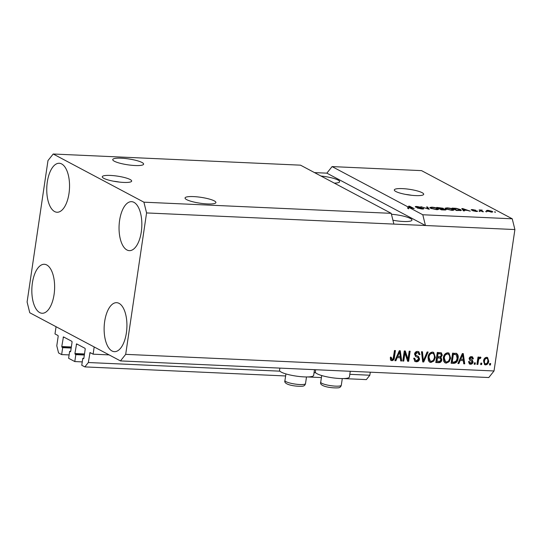 <?xml version="1.0" encoding="UTF-8"?>
<svg xmlns="http://www.w3.org/2000/svg" width="542" height="542" viewBox="0 0 542 542"><rect width="100%" height="100%" fill="white"/><g stroke="black" fill="none" stroke-linecap="round" stroke-linejoin="round"><path stroke-width="0.81" d="M93.116 354.17L90.033 352.551L88.332 362.523L84.85 366.9L81.761 365.261L82.784 358.337L83.57 358.736L83.861 358.282L85.223 349.048L85.047 348.33L76.571 343.845L74.918 353.533L75.819 354.637L74.796 361.561L68.617 358.282L69.64 351.351L70.419 351.751L70.711 351.297L72.079 342.063L71.896 341.345L63.428 336.867L61.774 346.555L62.676 347.652L61.652 354.583L58.563 352.937L56.788 345.769L58.19 336.25L58.014 335.532L54.993 333.926L56.056 326.711L94.179 346.955L93.116 354.17L109.125 354.895M61.652 354.583L69.112 354.915M62.676 347.652L71.192 348.039M69.64 351.351L70.69 351.399M74.796 361.561L82.262 361.9M75.819 354.637L84.342 355.017M82.784 358.337L83.841 358.384M84.85 366.9L285.62 375.965M307.524 376.947L321.406 377.578M343.303 378.567L366.358 379.603L369.84 375.227L349.82 374.326M88.332 362.523L279.916 371.168M314.042 372.713L315.695 372.788M370.288 372.191L369.84 375.227M110.399 175.432A14.858 2.825 8.4 0 0 102.275 176.753A14.858 2.825 8.4 0 0 123.549 182.417A14.858 2.825 8.4 0 0 131.672 181.096A14.858 2.825 8.4 0 0 110.399 175.432M402.428 188.616A14.858 2.825 8.4 0 0 394.305 189.93A14.858 2.825 8.4 0 0 415.578 195.594A14.858 2.825 8.4 0 0 423.702 194.273A14.858 2.825 8.4 0 0 402.428 188.616M121.279 158.196A15.603 2.967 8.4 0 0 112.743 159.585A15.603 2.967 8.4 0 0 135.08 165.527A15.603 2.967 8.4 0 0 143.616 164.145A15.603 2.967 8.4 0 0 121.279 158.196M193.575 196.597A15.603 2.967 8.4 0 0 185.046 197.979A15.603 2.967 8.4 0 0 207.383 203.928A15.603 2.967 8.4 0 0 215.912 202.539A15.603 2.967 8.4 0 0 193.575 196.597M392.923 220.228A15.603 2.967 8.4 0 0 403.417 221.488A15.603 2.967 8.4 0 0 411.954 220.099A15.603 2.967 8.4 0 0 391.446 214.266M47.303 181.997A24.519 11.362 92.6 0 1 59.247 163.264A24.519 11.362 92.6 0 1 68.99 193.514A24.519 11.362 92.6 0 1 57.039 212.247A24.519 11.362 92.6 0 1 47.303 181.997M119.599 220.398A24.519 11.362 92.6 0 1 131.55 201.665A24.519 11.362 92.6 0 1 141.293 231.915A24.519 11.362 92.6 0 1 129.342 250.648A24.519 11.362 92.6 0 1 119.599 220.398M104.681 321.406A24.519 11.362 92.6 0 1 116.632 302.68A24.519 11.362 92.6 0 1 126.374 332.93A24.519 11.362 92.6 0 1 114.423 351.663A24.519 11.362 92.6 0 1 104.681 321.406M32.384 283.012A24.519 11.362 92.6 0 1 44.336 264.279A24.519 11.362 92.6 0 1 54.071 294.53A24.519 11.362 92.6 0 1 42.127 313.262A24.519 11.362 92.6 0 1 32.384 283.012M314.489 369.671L313.649 375.369A17.236 3.279 -171.6 0 1 300.282 376.609A17.236 3.279 -171.6 0 1 281.339 372.164A17.236 3.279 -171.6 0 1 279.543 370.335L279.875 368.113M315.654 369.725L315.322 371.947A17.236 3.279 8.4 0 0 317.117 373.777A17.236 3.279 8.4 0 0 336.06 378.228A17.236 3.279 8.4 0 0 349.427 376.981L350.267 371.284M300.512 165.168L391.216 213.338L393.878 224.09L514.9 229.551L494.019 370.972L488.796 377.537L120.466 360.918L29.763 312.748L27.1 301.996L47.981 160.574L53.204 154.009L300.512 165.168M53.204 154.009L143.908 202.18L391.216 213.338M143.908 202.18L146.577 212.931L393.878 224.09M332.083 166.59L326.86 173.155L425.45 225.519L422.787 214.761L408.871 207.376L408.661 208.819L407.659 208.291L407.875 206.848L332.083 166.59L421.534 170.628L512.237 218.799L514.9 229.551M422.787 214.761L512.237 218.799M407.875 206.848L412.293 208.087L408.627 206.143L409.583 206.184L414.183 208.629L408.871 207.376M423.343 208.968L423.424 208.419C424.122 208.873 423.6 209.07 421.866 209.002L417.232 208.04L421.412 208.717L422.482 208.385L415.565 207.037C414.894 206.61 415.368 206.427 416.974 206.488L421.181 207.342L417.543 206.773L416.534 207.085L417.299 207.349L420.904 207.776L423.763 208.751M422.618 209.016L422.482 208.385M416.29 207.315L416.351 206.908L416.493 207.376M427.557 206.997L429.257 209.307L420.917 206.692L428.173 208.995L426.561 206.949L427.557 206.997L427.401 208.04M436.547 209.666L430.599 208.277L429.745 207.525L431.832 207.159C434.569 207.396 436.567 207.871 437.834 208.575L438.553 209.415L436.547 209.666M451.852 210.357L445.903 208.968L445.05 208.216L447.136 207.85C449.874 208.087 451.872 208.562 453.146 209.266L453.857 210.106L451.852 210.357M463.877 210.201L464.447 210.892L463.451 210.852L461.791 208.541L462.726 208.582L470.266 211.156L467.096 210.343L463.877 210.201L463.776 210.865M495.442 211.976L494.487 211.929L495.395 212.288M492.122 211.312L492.793 211.888L491.316 212.139L486.37 210.547L487.847 210.296L492.122 211.312L491.994 212.139M486.594 211.576L485.639 211.529L486.547 211.895M481.689 210.831L483.423 211.753L482.468 211.705L479.121 209.93L482.231 210.127L481.174 210.472L481.621 211.258M480.544 210.689L481.147 209.991L481.011 210.933M481.642 210.303L481.1 210.98M480.016 211.278L479.06 211.231L479.968 211.597M477.197 211.427L477.258 210.98C477.854 211.339 477.455 211.495 476.079 211.448L472.719 210.777L475.666 211.197L476.384 210.98L475.862 210.804L471.404 210.018C470.903 209.686 471.296 209.551 472.57 209.605L475.713 210.215L472.292 210.025L477.556 211.258M476.459 211.461L476.384 210.98M472.157 210.282L472.204 209.937L472.251 210.31M460.531 209.585L461.411 210.377L456.635 210.54L452.035 208.101L456.181 208.324L460.531 209.585L460.368 210.682M445.51 209.978L445.599 209.388C446.412 209.856 445.937 210.059 444.162 209.978L441.33 209.849L436.73 207.41L443.268 208.263L443.2 208.731L446.005 209.768M443.166 208.934L443.268 208.263L443.173 208.934M404.935 353.045L403.743 361.087L402.787 361.047L404.278 350.945L405.301 350.992L407.99 359.217L409.183 351.169L410.138 351.209L408.648 361.311L407.625 361.263L404.935 353.045L404.278 352.7L403.085 360.742L403.743 361.087M419.589 358.973C419.135 360.87 418.024 361.812 416.249 361.785L414.962 361.46L413.675 358.235L414.65 358.147L415.612 360.376L416.507 360.606L418.627 358.96L417.896 357.476L415.667 356.541L414.535 354.062C414.935 352.293 415.965 351.406 417.611 351.412L418.824 351.717L419.996 354.563L419.02 354.644L418.295 352.801L417.469 352.598L415.484 354.129L416.121 355.552L414.976 354.82L418.519 356.501L419.589 358.973L418.925 358.628C418.478 360.525 417.367 361.46 415.592 361.439L416.249 361.785M428.112 352.022L423.722 361.988L422.733 361.948L421.473 351.717L422.455 351.765L423.349 360.789L427.123 351.975L428.112 352.022M430.931 362.449L429.704 362.131L428.451 360.742L428.031 357.232C428.363 354.224 429.84 352.51 432.469 352.083L433.675 352.402L435.341 357.442L433.871 361.026L430.931 362.449L429.399 361.934M446.235 363.14L445.016 362.822L443.756 361.433L443.336 357.923C443.668 354.915 445.151 353.201 447.773 352.774L448.979 353.093L450.646 358.133L449.176 361.717L446.235 363.14L444.704 362.625M481.811 363.16L481.594 364.603L480.639 364.563L480.849 363.12L481.811 363.16M488.728 361.148C488.525 363.343 487.482 364.603 485.585 364.915L484.717 364.691L483.572 360.992C483.789 358.838 484.833 357.605 486.702 357.307L487.583 357.537L488.728 361.148L488.071 360.803C487.868 362.998 486.824 364.251 484.927 364.563L485.585 364.915M391.839 360.687L390.504 359.908L390.321 357.449L391.297 357.361L392.056 359.509L393.126 358.784L394.474 350.505L395.43 350.545L394.42 357.402C394.319 359.319 393.458 360.416 391.839 360.687L390.775 360.281M391.039 359.061L392.056 359.509M146.577 212.931L125.69 354.353L494.019 370.972M460.165 360.599L458.911 363.58L457.915 363.533L462.346 353.567L463.281 353.608L464.731 363.845L463.742 363.797L463.383 360.742L459.508 360.247L458.254 363.228L458.911 363.58M473.078 361.968C472.746 363.486 471.879 364.238 470.463 364.231L469.507 364L468.532 361.765L469.507 361.683L470.686 363.187L472.096 362.103L471.974 361.426L470.009 360.477L469.115 358.621C469.447 357.246 470.253 356.582 471.547 356.622L472.522 356.866L473.423 358.818L472.441 358.906L471.425 357.673L470.097 358.519L470.47 359.244L469.65 358.79L472.292 360.037L473.078 361.968L472.421 361.616C472.089 363.133 471.222 363.892 469.806 363.885L470.463 364.231M469.433 362.686L470.686 363.187M471.974 361.426L469.778 360.342M470.768 357.32L471.96 357.801L470.768 357.32L469.44 358.167L470.097 358.519M475.348 362.869L475.138 364.312L474.182 364.265L474.392 362.822L475.348 362.869M478.451 360.626L477.888 364.434L476.933 364.393L478.017 357.043L478.972 357.09L478.803 358.262L480.124 357.009L480.964 357.442L480.456 358.479L479.826 358.316L478.843 359.136L478.451 360.626L477.793 360.281L477.231 364.088L477.888 364.434M480.124 357.009L480.964 357.442L480.307 357.097L479.799 358.127L480.456 358.479M490.659 363.56L490.442 365.003L489.487 364.956L489.704 363.513L490.659 363.56M456.628 353.492C458.058 354.624 458.539 356.257 458.071 358.404C457.794 361.399 456.378 363.045 453.817 363.35L451.1 363.228L452.59 353.127L456.784 353.574M441.852 359.82C441.486 361.778 440.409 362.727 438.627 362.666L435.795 362.537L437.286 352.436L441.337 352.835L442.292 355.22L440.951 357.286L441.852 359.82L441.195 359.475C440.829 361.433 439.752 362.381 437.97 362.313L435.843 362.219M397.137 357.754L395.89 360.735L394.894 360.687L399.325 350.721L400.26 350.762L401.71 360.999L400.714 360.952L400.355 357.896L396.48 357.408L395.233 360.389L395.89 360.735M326.86 173.155L314.502 172.6M125.69 354.353L120.466 360.918M390.64 357.009L391.399 359.156M394.725 350.511L393.763 357.056L394.42 357.402M393.763 357.056C393.661 358.973 392.801 360.064 391.182 360.335M462.672 353.58L464.074 363.492L464.731 363.845M464.074 363.492L463.701 363.479M459.508 360.247L463.383 360.742M462.665 354.637L462.021 354.299L459.995 359.082L463.241 359.549L462.665 354.637L460.653 359.434M461.296 356.182L461.953 356.534M469.806 363.885L469.203 363.79M468.85 361.331L470.029 362.835M471.316 361.074L470.47 360.633M472.177 356.724L472.766 358.472L473.423 358.818M472.766 358.472L472.421 358.499M469.44 358.167L469.65 358.79M471.919 359.861L472.421 361.616M474.65 362.835L474.48 363.96L475.138 364.312M478.268 357.056L478.146 357.91L478.803 358.262M479.799 358.127L479.169 357.964L479.826 358.316M478.843 359.136L478.186 358.784L478.952 357.991M478.186 358.784L477.793 360.281M489.954 363.526L489.785 364.651L490.442 365.003M484.927 364.563L484.399 364.481M487.224 357.388L488.071 360.803M485.869 358.005L487.041 358.492L485.869 358.005C484.643 358.33 483.972 359.224 483.871 360.687C483.539 362.164 483.952 363.106 485.104 363.519M486.526 358.357C485.3 358.682 484.629 359.57 484.528 361.033C484.196 362.51 484.609 363.458 485.761 363.865C486.987 363.533 487.658 362.639 487.759 361.182C488.091 359.705 487.678 358.763 486.526 358.357M483.871 360.687L484.528 361.033M484.589 363.384L485.761 363.865M481.106 363.126L480.937 364.251L481.594 364.603M455.971 353.147C457.401 354.272 457.882 355.911 457.414 358.052C457.136 361.047 455.72 362.7 453.159 362.998L453.817 363.35M453.159 362.998L451.147 362.91M457.414 358.052L458.071 358.404M456.262 354.685L452.719 354.001L451.574 361.738L453.871 362.164L456.391 360.796L457.116 358.343L456.262 354.685L453.376 354.346L452.231 362.09M452.719 354.001L453.376 354.346M454.332 354.075L454.989 354.421M448.641 352.944L449.989 357.781L450.646 358.133M449.989 357.781L448.519 361.372L449.176 361.717M448.519 361.372L445.578 362.788M448.471 354.183L446.947 353.608C444.935 353.953 443.83 355.301 443.634 357.639L444.867 361.378L446.405 361.961C448.369 361.622 449.467 360.322 449.697 358.059L449.636 355.755L448.471 354.183L447.604 353.96C445.592 354.305 444.487 355.647 444.291 357.984L445.524 361.731M446.947 353.608L447.604 353.96M443.634 357.639L444.291 357.984M440.978 352.686L441.635 354.868L442.292 355.22M441.635 354.868L440.294 356.941L440.951 357.286M440.294 356.941L441.195 359.475M440.294 358.154L436.791 357.51L436.269 361.047L439.765 361.399L440.897 359.786L440.294 358.154L437.448 357.856L436.927 361.399M440.815 353.933L437.408 353.309L436.967 356.324L437.624 356.677L440.267 356.697L441.31 355.342L440.815 353.933L438.065 353.655L437.624 356.677M437.408 353.309L438.065 353.655M436.791 357.51L437.448 357.856M433.329 352.253L434.684 357.09L435.341 357.442M434.684 357.09L433.214 360.681L433.871 361.026M433.214 360.681L430.273 362.097M433.16 353.492L431.642 352.917C429.63 353.262 428.526 354.61 428.329 356.948L429.562 360.687L431.1 361.27C433.065 360.931 434.162 359.631 434.393 357.368L434.325 355.064L433.16 353.492L432.299 353.269C430.287 353.614 429.183 354.956 428.986 357.293L430.219 361.04M431.642 352.917L432.299 353.269M428.329 356.948L428.986 357.293M427.32 351.982L423.065 361.643L423.722 361.988M423.065 361.643L422.692 361.622M421.832 351.738L422.692 360.437L423.349 360.789M415.592 361.439L414.65 361.263M413.986 358.208L415.612 360.376M417.896 357.476L415.409 356.385M418.478 351.568L419.339 354.211L419.996 354.563M418.295 352.801L417.469 352.598M416.812 352.246L414.826 353.777L415.484 354.129M414.826 353.777L414.976 354.82M417.862 356.148L418.925 358.628M404.745 350.965L407.333 358.872L407.99 359.217M409.434 351.175L407.99 360.958L408.648 361.311M407.99 360.958L407.516 360.938M399.65 350.735L401.053 360.647L401.71 360.999M401.053 360.647L400.68 360.633M396.48 357.408L400.355 357.896M398.98 351.446L396.968 356.236L400.213 356.704L399.637 351.792L397.632 356.589M398.275 353.337L398.932 353.689M399 351.453L399.637 351.792M488.301 210.547C487.305 210.587 487.19 210.784 487.969 211.143L490.862 211.881C491.858 211.841 491.973 211.644 491.194 211.285L488.301 210.547M487.38 211.278L487.461 210.716L487.915 211.495M491.641 212.146L491.194 211.285M480.016 210.404L480.077 209.971M462.57 209.625L462.726 208.582M463.18 209.259L463.654 209.93L466.242 210.045L462.739 208.812L463.18 209.259L463.031 210.269M463.518 210.852L463.654 209.93M462.611 209.679L462.739 208.812M453.532 208.426L457.055 210.303L460.321 210.12L456.54 208.609L453.532 208.426L453.464 208.86M460.266 210.682L460.321 210.12M452.983 210.35L453.146 209.266M447.685 208.135L446.134 208.392L446.872 209.016L451.31 210.072L452.841 209.801L450.734 208.65L447.685 208.135M446.818 209.368L446.872 209.016M438.221 207.735L439.596 208.467L442.387 208.263L438.221 207.735L438.16 208.169M439.535 208.9L439.596 208.467M442.143 208.846L442.387 208.263M440.131 208.751L441.75 209.612L444.515 209.707L444.643 209.347L440.131 208.751L440.07 209.185M444.474 209.991L444.643 209.347M437.679 209.659L437.834 208.575M432.374 207.444L430.822 207.701L431.561 208.324L435.998 209.381L437.536 209.11L435.429 207.959L432.374 207.444M431.507 208.677L431.561 208.324M407.659 208.291L408.695 208.582M409.515 206.617L409.583 206.184M334.333 183.135A15.603 2.967 8.4 0 0 339.651 181.706A15.603 2.967 8.4 0 0 320.966 176.028M411.513 195.276A14.858 2.825 8.4 0 0 405.687 194.415M119.484 182.098A14.858 2.825 8.4 0 0 113.657 181.238M61.951 347.273L71.246 347.686M61.774 346.555L71.348 346.988M63.136 337.32L64.417 337.375M75.094 354.251L84.389 354.671M74.918 353.533L84.498 353.967M76.28 344.299L77.567 344.36M89.742 353.005L91.022 353.059M437.97 362.313L438.627 362.666M438.979 353.377L439.637 353.73M438.553 357.584L439.21 357.937M422.557 358.824L423.214 359.177M415.951 356.602L416.608 356.948M305.519 383.607C305.071 385.301 303.967 386.182 302.212 386.229C294.692 386.649 283.12 384.502 284.943 380.565A10.4 1.978 8.4 0 0 292.131 383.553A10.4 1.978 8.4 0 0 303.818 384.413A10.4 1.978 8.4 0 0 305.519 383.607L306.501 376.961M341.304 385.22C340.85 386.92 339.746 387.794 337.998 387.848C330.471 388.262 318.899 386.114 320.722 382.185A10.4 1.978 8.4 0 0 327.91 385.166A10.4 1.978 8.4 0 0 339.604 386.026A10.4 1.978 8.4 0 0 341.304 385.22L342.287 378.573M471.709 361.236L471.052 360.891M481.14 210.404L481.059 210.96M446.134 208.392L446.039 209.036M452.841 209.801L452.76 210.364M442.597 208.453L442.536 208.866M444.901 209.578L444.84 209.998M430.822 207.701L430.727 208.345M437.536 209.11L437.455 209.673M285.925 373.919L284.943 380.565M321.704 375.531L320.722 382.185"/></g></svg>

